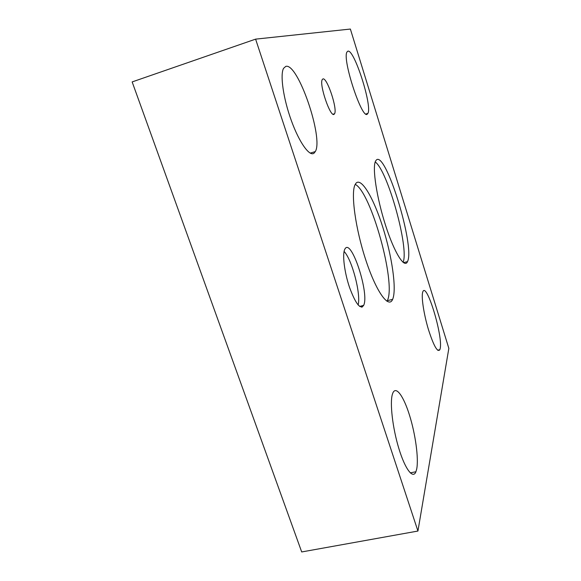 <?xml version="1.0" encoding="UTF-8"?>
<svg xmlns="http://www.w3.org/2000/svg" width="581" height="581" viewBox="0 0 581 581"><rect width="100%" height="100%" fill="white"/><g stroke="black" fill="none" stroke-linecap="round" stroke-linejoin="round"><path stroke-width="0.87" d="M255.604 39.138L350.372 29.05L448.844 348.36L417.935 531.041L301.699 551.95L132.156 81.921L255.604 39.138L417.935 531.041M358.15 305.003C361.07 293.979 352.006 259.525 344.083 251.435M363.561 305.533C360.256 309.724 355.587 303.681 349.537 287.421C344.388 272.257 342.209 254.362 344.736 249.365L345.085 248.741C351.483 238.101 369.669 294.226 363.626 305.41L363.561 305.533M387.004 301.307L387.498 300.283C396.068 282.322 371.027 192.173 355.231 184.366M392.8 298.946L392.633 299.353C388.769 308.939 376.452 292.301 365.979 260.564C355.449 228.929 350.597 192.994 355.114 184.598L356.008 183.211C361.491 177.14 373.852 198.637 382.872 227.454C391.957 256.214 396.743 288.728 392.8 298.946M403.076 262.336C409.322 248.494 387.767 170.712 375.217 161.954M407.615 261.356L407.499 261.624C404.579 268.916 394.448 253.055 385.581 225.392C376.677 197.809 372.123 167.539 375.522 161.198L376.11 160.283C385.218 148.859 415.074 245.799 407.615 261.356M334.09 114.29C330.466 117.798 318.976 84.267 322.266 79.561L322.862 78.972C326.885 76.721 337.692 109.039 334.562 113.745L334.09 114.29M367.359 114.043C362.319 120.637 341.889 58.964 346.995 51.97L347.845 51.186C354.134 48.615 372.552 106.316 367.875 113.382L367.359 114.043M416.722 468.947L415.931 471.75C413.026 479.405 405.175 469.332 398.893 448.626C392.574 428.015 389.713 402.778 392.415 394.216L392.858 392.967C396.039 385.559 403.628 396.257 409.503 415.197C415.415 434.043 418.792 458.293 416.722 468.947M440.173 348.578L439.853 349.718C437.529 352.689 433.709 345.92 428.393 329.398C423.789 314.096 421.196 296.84 422.677 292.214L422.859 291.706C426.577 281.538 443.172 336.334 440.173 348.578M314.009 153.21C309.557 156.797 299.324 142.679 291.357 120.645C283.339 98.668 279.897 74.629 283.586 68.318L285.772 66.394C297.886 62.356 323.755 138.256 315.301 151.583L314.009 153.21M359.639 306.412L363.626 305.41M387.324 300.689L392.633 299.353M403.505 262.67L407.499 261.624M333.036 114.217L334.562 113.745M365.921 113.992L367.875 113.382M410.259 472.869L415.931 471.75M437.638 350.234L439.853 349.718M361.578 307.167L362.29 306.986M310.232 153.13L315.301 151.583"/></g></svg>
